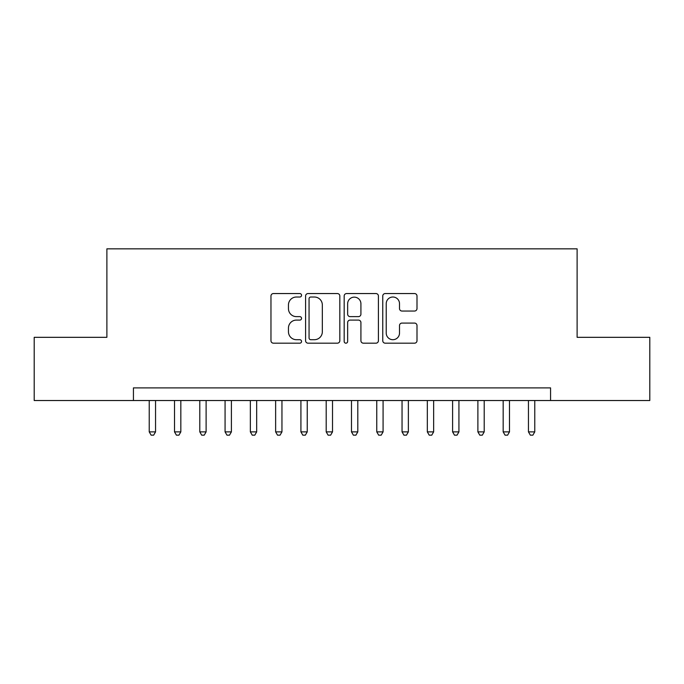 <?xml version="1.0" encoding="UTF-8"?>
<svg xmlns="http://www.w3.org/2000/svg" width="684" height="684" viewBox="0 0 684 684"><rect width="100%" height="100%" fill="white"/><g stroke="black" fill="none" stroke-linecap="round" stroke-linejoin="round"><path stroke-width="1.03" d="M301.55 295.283A1.736 1.736 0 0 0 299.814 293.547L273.446 293.547A2.479 2.479 0 0 0 270.967 296.027L270.967 340.692A2.479 2.479 0 0 0 273.446 343.18L299.814 343.18A1.736 1.736 0 0 0 301.55 341.444A1.736 1.736 0 0 0 299.814 339.7L296.403 339.7A7.943 7.943 0 0 1 288.46 331.766L288.46 328.038A7.943 7.943 0 0 1 296.403 320.095L299.814 320.095A1.736 1.736 0 0 0 301.55 318.359A1.736 1.736 0 0 0 299.814 316.624L296.403 316.624A7.943 7.943 0 0 1 288.46 308.681L288.46 304.961A7.943 7.943 0 0 1 296.403 297.018L299.814 297.018A1.736 1.736 0 0 0 301.55 295.283M414.521 311.04A2.479 2.479 0 0 0 417.001 308.561L417.001 296.027A2.479 2.479 0 0 0 414.521 293.547L385.237 293.547A2.479 2.479 0 0 0 382.758 296.027L382.758 340.692A2.479 2.479 0 0 0 385.237 343.18L414.521 343.18A2.479 2.479 0 0 0 417.001 340.692L417.001 325.558A2.479 2.479 0 0 0 414.521 323.079L401.987 323.079A2.479 2.479 0 0 0 399.507 325.558L399.507 333.065A6.635 6.635 0 0 1 392.873 339.7A6.635 6.635 0 0 1 386.229 333.065L386.229 303.662A6.635 6.635 0 0 1 392.873 297.018A6.635 6.635 0 0 1 399.507 303.662L399.507 308.561A2.479 2.479 0 0 0 401.987 311.04L414.521 311.04M133.431 400.525L34.2 400.525L34.2 337.323L106.884 337.323L106.884 248.839L577.116 248.839L577.116 337.323L649.8 337.323L649.8 400.525L550.569 400.525L550.569 387.888L133.431 387.888L133.431 400.525L550.569 400.525M339.828 296.027A2.479 2.479 0 0 0 337.349 293.547L308.065 293.547A2.479 2.479 0 0 0 305.586 296.027L305.586 340.692A2.479 2.479 0 0 0 308.065 343.18L337.349 343.18A2.479 2.479 0 0 0 339.828 340.692L339.828 296.027M346.651 293.547L375.935 293.547A2.479 2.479 0 0 1 378.414 296.027L378.414 340.692A2.479 2.479 0 0 1 375.935 343.18L363.401 343.18A2.479 2.479 0 0 1 360.921 340.692L360.921 322.583A2.479 2.479 0 0 0 358.442 320.095L350.131 320.095A2.479 2.479 0 0 0 347.643 322.583L347.643 341.444A1.736 1.736 0 0 1 345.907 343.18A1.736 1.736 0 0 1 344.172 341.444L344.172 296.027A2.479 2.479 0 0 1 346.651 293.547M310.793 297.018A1.736 1.736 0 0 0 309.057 298.754L309.057 337.964A1.736 1.736 0 0 0 310.793 339.7L314.392 339.7A7.943 7.943 0 0 0 322.335 331.766L322.335 304.961A7.943 7.943 0 0 0 314.392 297.018L310.793 297.018M360.921 303.781A6.635 6.635 0 0 0 354.286 297.147A6.635 6.635 0 0 0 347.643 303.781L347.643 314.144A2.479 2.479 0 0 0 350.131 316.624L358.442 316.624A2.479 2.479 0 0 0 360.921 314.144L360.921 303.781M149.232 400.525L149.232 431.878L155.55 431.878L155.55 400.525M155.55 431.878L153.652 435.161L151.13 435.161L149.232 431.878M174.514 400.525L174.514 431.878L180.833 431.878L180.833 400.525M180.833 431.878L178.934 435.161L176.404 435.161L174.514 431.878M199.796 400.525L199.796 431.878L206.115 431.878L206.115 400.525M206.115 431.878L204.217 435.161L201.686 435.161L199.796 431.878M225.07 400.525L225.07 431.878L231.397 431.878L231.397 400.525M231.397 431.878L229.499 435.161L226.968 435.161L225.07 431.878M250.353 400.525L250.353 431.878L256.68 431.878L256.68 400.525M256.68 431.878L254.781 435.161L252.251 435.161L250.353 431.878M275.635 400.525L275.635 431.878L281.953 431.878L281.953 400.525M281.953 431.878L280.064 435.161L277.533 435.161L275.635 431.878M300.917 400.525L300.917 431.878L307.236 431.878L307.236 400.525M307.236 431.878L305.346 435.161L302.815 435.161L300.917 431.878M326.2 400.525L326.2 431.878L332.518 431.878L332.518 400.525M332.518 431.878L330.62 435.161L328.098 435.161L326.2 431.878M351.482 400.525L351.482 431.878L357.8 431.878L357.8 400.525M357.8 431.878L355.902 435.161L353.38 435.161L351.482 431.878M376.764 400.525L376.764 431.878L383.083 431.878L383.083 400.525M383.083 431.878L381.185 435.161L378.654 435.161L376.764 431.878M402.047 400.525L402.047 431.878L408.365 431.878L408.365 400.525M408.365 431.878L406.467 435.161L403.936 435.161L402.047 431.878M427.32 400.525L427.32 431.878L433.647 431.878L433.647 400.525M433.647 431.878L431.749 435.161L429.219 435.161L427.32 431.878M452.603 400.525L452.603 431.878L458.93 431.878L458.93 400.525M458.93 431.878L457.032 435.161L454.501 435.161L452.603 431.878M477.885 400.525L477.885 431.878L484.204 431.878L484.204 400.525M484.204 431.878L482.314 435.161L479.783 435.161L477.885 431.878M503.167 400.525L503.167 431.878L509.486 431.878L509.486 400.525M509.486 431.878L507.596 435.161L505.066 435.161L503.167 431.878M528.45 400.525L528.45 431.878L534.768 431.878L534.768 400.525M534.768 431.878L532.87 435.161L530.348 435.161L528.45 431.878"/></g></svg>
